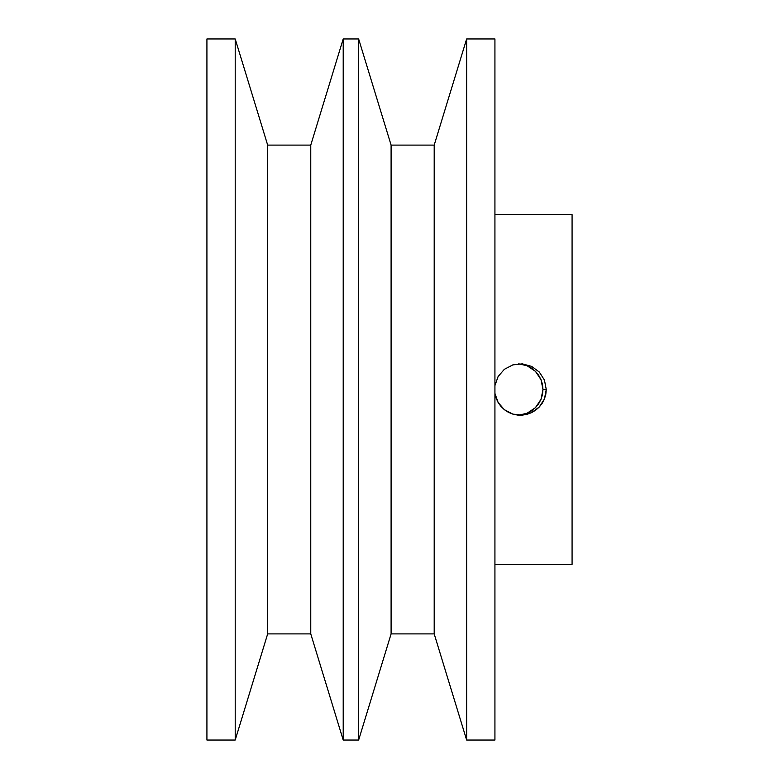 <?xml version="1.0" encoding="UTF-8"?>
<svg xmlns="http://www.w3.org/2000/svg" width="779" height="779" viewBox="0 0 779 779"><rect width="100%" height="100%" fill="white"/><g stroke="black" fill="none" stroke-linecap="round" stroke-linejoin="round"><path stroke-width="1.17" d="M518.726 415.168L527.042 413.26L535.416 407.68L541.015 399.345L542.982 389.5L546.264 389.5L544.453 380.094L539.311 372.031L531.599 366.373L522.358 363.871L512.835 364.884L504.354 369.314L498.102 376.559L494.928 385.605L498.102 376.559L504.354 369.314L512.835 364.884L522.358 363.871L531.599 366.373L539.311 372.031L544.453 380.094L546.264 389.5L542.982 389.5L541.015 379.655L535.416 371.32L527.042 365.74L518.726 363.832M206.922 740.05L235.209 740.05L235.209 38.95L206.922 38.95L206.922 740.05L235.209 740.05L267.664 633.902L267.664 145.098L235.209 38.95L235.209 740.05L267.664 633.902L310.763 633.902L310.763 145.098L267.664 145.098L267.664 633.902L310.763 633.902L343.208 740.05L343.208 38.95L310.763 145.098L310.763 633.902L343.208 740.05L358.642 740.05L358.642 38.95L343.208 38.95L343.208 740.05L358.642 740.05L391.097 633.902L391.097 145.098L358.642 38.95L358.642 740.05L391.097 633.902L434.195 633.902L434.195 145.098L391.097 145.098L391.097 633.902L434.195 633.902L466.65 740.05L466.65 38.95L434.195 145.098L434.195 633.902L466.65 740.05L494.928 740.05L494.928 38.95L466.65 38.95L466.65 740.05L494.928 740.05L494.928 38.95L466.65 38.95L434.195 145.098L391.097 145.098L358.642 38.95L343.208 38.95L310.763 145.098L267.664 145.098L235.209 38.95L206.922 38.95L206.922 740.05M494.928 564.366L572.078 564.366L572.078 214.634L494.928 214.634L572.078 214.634L572.078 564.366L494.928 564.366M496.096 398.079L494.928 393.395L498.112 402.461L496.096 398.079M500.887 406.356L498.112 402.461L504.364 409.686L500.887 406.356M508.385 412.305L504.364 409.686L512.835 414.116L508.385 412.305M517.558 415.071L512.835 414.116L522.349 415.129L517.558 415.071M527.101 414.301L522.349 415.129L531.59 412.636L527.101 414.301M535.718 410.153L531.59 412.636L539.302 406.979L535.718 410.153M542.262 403.181L539.302 406.979L544.453 398.916L542.262 403.181M545.806 394.301L544.453 398.916L546.264 389.5L545.806 394.301M522.203 364.28L527.042 365.74L531.512 368.116L535.416 371.32L538.63 375.215L541.015 379.655L542.486 384.485L542.982 389.5L542.486 394.515L541.015 399.345L538.63 403.785L535.416 407.68L531.512 410.884L527.042 413.26L522.203 414.72"/></g></svg>
